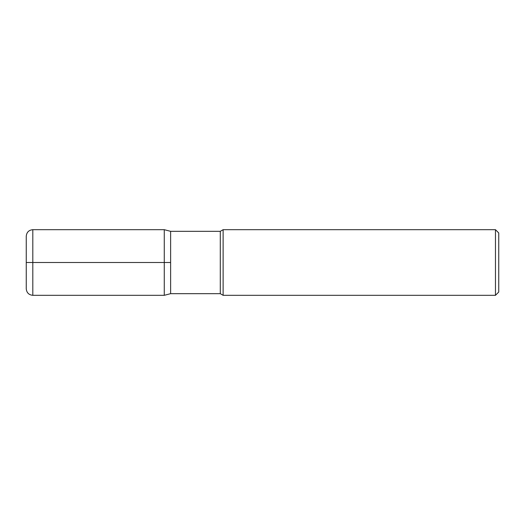 <?xml version="1.0" encoding="UTF-8"?>
<svg xmlns="http://www.w3.org/2000/svg" width="525" height="525" viewBox="0 0 525 525"><rect width="100%" height="100%" fill="white"/><g stroke="black" fill="none" stroke-linecap="round" stroke-linejoin="round"><path stroke-width="0.79" d="M223.125 262.5L223.125 229.688L495.469 229.688L495.469 295.312L223.125 295.312L223.125 262.5M495.469 229.688L498.75 232.969L498.75 292.031L495.469 295.312M26.25 262.5L164.273 262.5L164.273 229.688L170.625 231.328L170.625 293.672L170.625 231.328L220.283 231.328L223.125 229.688M164.273 229.688L32.812 229.688L32.812 295.312L164.273 295.312L170.625 293.672L220.283 293.672L220.283 231.328M32.812 295.312C28.829 294.925 26.637 292.733 26.25 288.75L26.25 236.25C26.637 232.267 28.829 230.075 32.812 229.688M164.273 295.312L164.273 262.5L170.625 262.5M220.283 293.672L223.125 295.312"/></g></svg>
